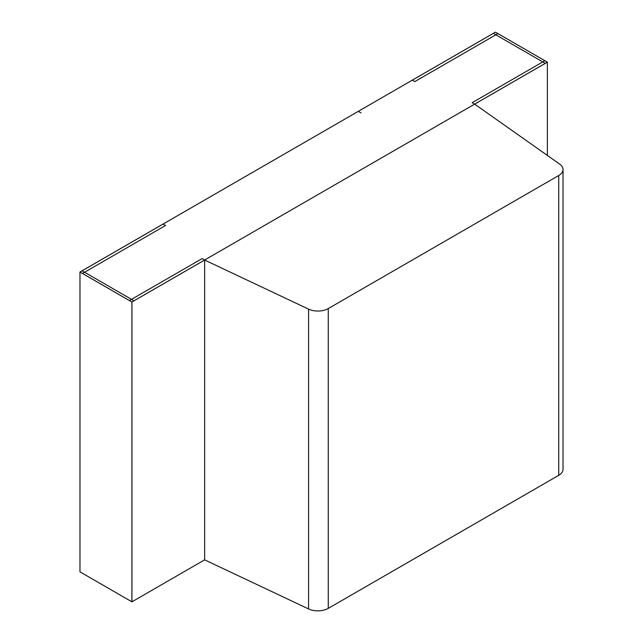 <?xml version="1.0" encoding="UTF-8"?>
<svg xmlns="http://www.w3.org/2000/svg" width="643" height="643" viewBox="0 0 643 643"><rect width="100%" height="100%" fill="white"/><g stroke="black" fill="none" stroke-linecap="round" stroke-linejoin="round"><path stroke-width="0.96" d="M558.727 175.515A14.685 8.48 0 0 0 563.027 169.519L563.027 469.326A14.685 8.48 180 0 1 558.727 475.322L558.727 175.515L328.268 308.568L328.268 608.374A14.685 8.48 180 0 1 308.576 608.945L204.643 559.844L131.944 601.824L131.944 302.009L131.903 601.824L131.903 302.009L79.973 272.029L79.973 571.844L131.903 601.824M558.727 475.322L328.268 608.374M308.576 608.945L308.576 309.13L204.627 260.029L474.655 104.126L559.707 164.142A14.685 8.48 0 0 1 563.027 169.519M308.576 309.13A14.685 8.48 0 0 0 328.268 308.568M360.996 112.903L358.255 111.368M79.973 272.005L82.489 273.46L165.572 225.492L163.057 224.037L79.973 272.005L82.071 270.824L134.001 300.803L131.903 302.009M472.163 102.687L474.671 104.142L547.37 62.17L544.862 60.715L472.163 102.687M547.37 155.445L547.37 62.146L545.272 63.352L493.326 33.364L495.423 32.15L547.37 62.146M204.643 260.037L131.944 302.009L129.428 300.562L202.127 258.59L204.643 260.037L204.643 559.852M79.997 272.021L495.423 32.174L547.354 62.154L131.919 302.001L79.997 272.021M412.316 80.134L495.399 32.158L497.915 33.613L414.831 81.581L412.316 80.158"/></g></svg>
